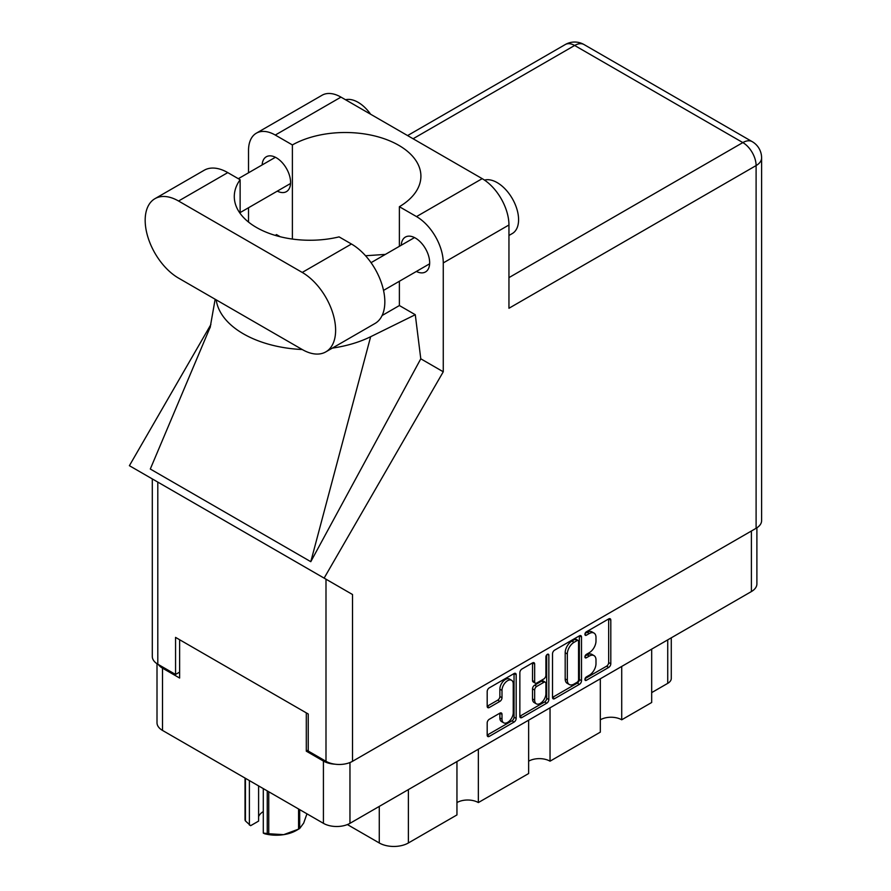 <?xml version="1.0" encoding="UTF-8"?>
<svg xmlns="http://www.w3.org/2000/svg" width="891" height="891" viewBox="0 0 891 891"><rect width="100%" height="100%" fill="white"/><g stroke="black" fill="none" stroke-linecap="round" stroke-linejoin="round"><path stroke-width="1.34" d="M511.59 680.29L509.452 679.053A7.941 4.589 120 0 0 505.475 679.443A7.941 4.589 120 0 0 499.862 689.177L502.001 690.414A7.941 4.589 120 0 1 507.625 680.679A7.941 4.589 120 0 1 511.59 680.29A7.941 4.589 120 0 1 513.238 683.92L513.238 712.666A7.941 4.589 120 0 1 509.775 720.663A7.941 4.589 120 0 1 503.649 722.79A7.941 4.589 120 0 1 502.001 719.148L502.001 714.359A2.974 1.715 120 0 0 501.388 713A2.974 1.715 120 0 0 499.896 713.145L489.293 719.271A2.974 1.715 120 0 0 487.188 722.913L487.188 735.164A2.974 1.715 120 0 0 487.811 736.523A2.974 1.715 120 0 0 489.293 736.367L514.074 722.066A2.974 1.715 120 0 0 516.179 718.424L516.179 674.765A2.974 1.715 120 0 0 515.566 673.407A2.974 1.715 120 0 0 514.074 673.551L489.293 687.863A2.974 1.715 120 0 0 487.188 691.505L487.188 706.296A2.974 1.715 120 0 0 487.811 707.654A2.974 1.715 120 0 0 489.293 707.51L499.896 701.384A2.974 1.715 120 0 0 502.001 697.742L502.001 690.414M547.375 654.328L548.845 655.186A2.083 1.203 120 0 0 548.41 654.228A2.083 1.203 120 0 0 547.375 654.328A2.083 1.203 120 0 0 545.905 656.879L545.905 675.311A2.974 1.715 120 0 1 543.8 678.953L536.761 683.018A2.974 1.715 120 0 1 535.279 683.163A2.974 1.715 120 0 1 534.667 681.804L534.667 664.096A2.974 1.715 120 0 0 534.043 662.737A2.974 1.715 120 0 0 532.562 662.882L532.517 680.568A2.974 1.715 120 0 0 533.141 681.927L535.279 683.163M552.52 653.782L552.52 697.441A2.974 1.715 120 0 0 553.133 698.8A2.974 1.715 120 0 0 554.614 698.655L579.406 684.344A2.974 1.715 120 0 0 581.5 680.713L581.5 637.054A2.974 1.715 120 0 0 580.887 635.695A2.974 1.715 120 0 0 579.406 635.84L554.614 650.152A2.974 1.715 120 0 0 552.52 653.782M756.893 527.817L756.893 583.895A18.767 10.837 180 0 1 751.403 591.557L349.963 823.329A18.767 10.837 180 0 1 323.422 823.329L162.507 730.42A18.767 10.837 180 0 1 157.005 722.757L157.005 663.717M589.274 675.255L586.389 676.915A2.083 1.203 120 0 0 585.031 678.753A2.083 1.203 120 0 0 585.342 680.423A2.083 1.203 120 0 0 586.389 680.312L608.698 667.426A2.974 1.715 120 0 0 610.803 663.795L610.803 620.136A2.974 1.715 120 0 0 610.19 618.777A2.974 1.715 120 0 0 608.698 618.922L586.389 631.808A2.083 1.203 120 0 0 585.031 633.635A2.083 1.203 120 0 0 585.342 635.305A2.083 1.203 120 0 0 586.389 635.205L589.274 633.534A9.5 5.491 120 0 1 594.03 633.067A9.5 5.491 120 0 1 595.99 637.421L595.99 641.052A9.5 5.491 120 0 1 589.274 652.691L586.389 654.362A2.083 1.203 120 0 0 585.031 656.199A2.083 1.203 120 0 0 585.342 657.859A2.083 1.203 120 0 0 586.389 657.758L589.274 656.088A9.5 5.491 120 0 1 594.03 655.62A9.5 5.491 120 0 1 595.99 659.975L595.99 663.606A9.5 5.491 120 0 1 589.274 675.255M519.854 716.253L544.601 701.974L546.74 703.199A2.974 1.715 120 0 0 548.845 699.569L548.845 655.186M546.74 703.199L521.959 717.511A2.974 1.715 120 0 1 520.467 717.656A2.974 1.715 120 0 1 519.854 716.297L519.854 672.649A2.974 1.715 120 0 1 521.959 669.007L532.562 662.882L534.667 664.096M478.356 749.197L478.356 802.568L528.641 773.533L528.641 720.162M621.718 666.423L621.718 719.794L651.677 702.498L651.677 649.127M550.037 707.81L550.037 761.181L600.322 732.146L600.322 678.775M308.23 750.066L306.304 751.18L323.422 761.059A18.767 10.837 0 0 0 334.893 764.177M306.304 751.18L306.304 712.878M158.353 664.519A18.767 10.837 0 0 0 162.507 668.15L179.626 678.04L179.626 639.738M671.279 637.811L671.279 678.407A12.106 6.983 180 0 1 667.727 683.352L651.677 692.619M408.379 789.593L408.379 842.975L456.949 814.931L456.949 761.549M347.39 824.565L379.276 842.975L379.276 806.4M600.322 719.794A15.136 8.732 180 0 1 621.718 719.794M528.641 761.181A15.136 8.732 180 0 1 550.037 761.181M456.949 802.568A15.136 8.732 180 0 1 478.356 802.568M408.379 842.975A20.582 11.884 180 0 1 379.276 842.975M594.03 655.62L591.891 654.384A9.5 5.491 120 0 0 587.136 654.852L589.274 656.088M585.075 656.043L587.136 654.852M594.03 633.067L591.891 631.83A9.5 5.491 120 0 0 587.136 632.298L589.274 633.534M585.075 633.49L587.136 632.298M585.075 678.597L606.559 666.201A2.974 1.715 120 0 0 608.664 662.559L608.664 618.944M552.52 697.397L577.257 683.107A2.974 1.715 120 0 0 579.362 679.477L579.362 635.862M577.09 682.283A2.083 1.203 120 0 0 578.56 679.744L578.56 641.42A2.083 1.203 120 0 0 578.136 640.462A2.083 1.203 120 0 0 577.09 640.573L574.049 642.333A9.5 5.491 120 0 0 567.322 653.972L567.322 680.167A9.5 5.491 120 0 0 569.293 684.511A9.5 5.491 120 0 0 574.049 684.043L577.09 682.283M578.136 640.462L575.987 639.226A2.083 1.203 120 0 0 574.951 639.337L577.09 640.573M569.293 684.511L567.155 683.274A9.5 5.491 120 0 1 565.184 678.931L565.184 652.735A9.5 5.491 120 0 1 571.911 641.097L574.951 639.337M546.695 654.907L546.695 698.332L548.845 699.569M534.667 700.17A7.941 4.589 120 0 0 536.304 703.812A7.941 4.589 120 0 0 542.43 701.685A7.941 4.589 120 0 0 545.905 693.688L545.905 683.564A2.974 1.715 120 0 0 545.281 682.194A2.974 1.715 120 0 0 543.8 682.35L536.761 686.404A2.974 1.715 120 0 0 534.667 690.046L534.667 700.17L532.517 698.934A7.941 4.589 120 0 0 534.166 702.576L536.304 703.812M545.281 682.194L543.142 680.969A2.974 1.715 120 0 0 541.661 681.114L543.8 682.35M532.517 698.934L532.517 688.81A2.974 1.715 120 0 1 534.622 685.168L541.661 681.114M544.601 701.974A2.974 1.715 120 0 0 546.695 698.332M503.649 722.79L501.51 721.554A7.941 4.589 120 0 1 499.862 717.912L499.862 713.168M487.188 706.251L497.757 700.148A2.974 1.715 120 0 0 499.862 696.517L499.862 689.177M487.188 735.108L511.935 720.83A2.974 1.715 120 0 0 514.04 717.188L514.04 673.574M325.839 351.867L375.055 323.444A47.212 27.253 -120 0 0 384.834 301.837A47.212 27.253 -120 0 0 351.455 244.011L339.092 236.883A75.657 43.681 0 0 1 234.288 196.577A75.657 43.681 0 0 1 240.124 179.737L227.773 172.609A47.212 27.253 -120 0 0 204.162 170.27L154.945 198.682A47.212 27.253 -120 0 0 147.717 236.516A47.212 27.253 -120 0 0 178.556 278.115L302.238 349.528A47.212 27.253 -120 0 0 325.839 351.867A47.212 27.253 -120 0 0 335.617 330.249A47.212 27.253 -120 0 0 302.238 272.434L178.556 201.021A47.212 27.253 -120 0 0 154.945 198.682M345.541 99.759A30.261 17.475 60 0 1 370.634 114.248M484.492 180.093A30.261 17.475 60 0 1 506.834 190.852A30.261 17.475 60 0 1 518.584 219.676A30.261 17.475 60 0 1 512.314 233.531L508.95 235.469M416.364 271.454A20.125 11.616 -120 0 0 425.497 271.944A20.125 11.616 -120 0 0 429.662 262.734A20.125 11.616 -120 0 0 420.886 242.475A20.125 11.616 -120 0 0 405.372 237.084A20.125 11.616 -120 0 0 401.24 245.248M277.279 191.142A20.125 11.616 -120 0 0 286.412 191.643A20.125 11.616 -120 0 0 290.577 182.432A20.125 11.616 -120 0 0 281.79 162.173A20.125 11.616 -120 0 0 266.286 156.783A20.125 11.616 -120 0 0 262.143 164.935M256.363 133.171L322.052 95.248A37.823 21.841 60 0 1 340.975 97.119L275.274 135.053A37.823 21.841 -120 0 0 256.363 133.171A37.823 21.841 -120 0 0 248.522 150.49L248.522 172.798M756.103 528.296L756.103 165.57A18.767 10.837 180 0 0 761.605 157.907L761.605 520.634A18.767 10.837 180 0 1 756.103 528.296L352.524 761.304A18.767 10.837 180 0 1 325.995 761.304L325.995 579.195L352.524 594.52L324.124 578.125L443.261 371.781L443.261 262.923A37.823 21.841 -120 0 0 416.509 216.591L482.198 178.657L340.975 97.119M482.198 178.657A37.823 21.841 60 0 1 508.95 224.989L508.95 308.264L756.103 165.57A18.767 10.837 60 0 0 742.838 142.582L574.65 45.474L413.09 138.751M416.509 216.591L399.38 206.701L399.38 246.317M399.38 281.255L399.38 305.535A75.657 43.681 180 0 1 398.745 305.914L382.116 315.514M332.354 348.103A93.811 54.162 0 0 0 370.645 336.72L415.284 314.712L399.38 305.535M415.284 314.712L420.786 358.806L443.261 371.781M210.399 326.652L150.301 469.022L310.792 561.686L420.786 358.806M324.124 578.125L129.395 465.692L210.9 324.524M292.393 239.066L292.393 144.932L275.274 135.053M248.522 222.082L248.522 207.748M280.219 236.739L276.5 234.589L275.308 235.402M325.995 579.195L157.796 482.087L157.796 664.196L175.56 674.454L179.626 672.104M157.796 664.196A18.767 10.837 180 0 1 152.305 656.533L152.305 478.913M325.995 761.304L308.23 751.046L308.23 713.992L175.56 637.388L175.56 674.454M157.796 482.087C150.635 477.955 150.635 477.955 157.796 482.087M399.38 206.701A75.657 43.681 0 0 0 420.908 176.184A75.657 43.681 0 0 0 374.621 135.933A75.657 43.681 0 0 0 292.393 144.932M385.38 254.403L365.544 255.75M216.201 299.855A93.811 54.162 0 0 0 302.249 349.528M370.645 336.72L310.792 561.686M240.124 213.406L240.124 179.737M268.759 791.765L268.759 833.753A32.232 18.611 180 0 1 267.244 833.519L263.291 833.085L263.291 788.613M267.244 833.519L267.244 790.896M258.602 785.895L258.602 821.09L250.627 825.69L245.426 820.923A32.232 18.611 180 0 1 245.025 820.043L245.025 778.066M263.291 833.085L264.538 833.72A28.3 16.339 180 0 0 283.672 834.655L298.574 829.142L298.574 808.983M268.759 833.753L283.672 834.655A28.3 16.339 180 0 0 296.358 830.434L299.131 828.819A32.232 18.611 180 0 1 298.574 829.142M299.688 809.618L299.688 828.496L303.675 823.106L306.961 813.817M299.688 828.496A32.232 18.611 180 0 1 299.131 828.819M245.426 778.3L245.426 820.923M258.602 816.668A18.154 10.48 180 0 1 263.291 811.59M249.38 780.583L249.38 825.055M751.403 591.557L751.403 531.014M349.963 762.54L349.963 823.329M323.422 823.329L323.422 761.059M162.507 668.15L162.507 730.42M667.727 683.352L667.727 639.861M584.919 656.912L586.389 657.758M584.919 634.359L586.389 635.205M608.698 618.922L610.803 620.136M608.664 662.559L610.803 663.795M606.559 666.201L608.698 667.426M584.919 679.465L586.389 680.312M579.406 635.84L581.5 637.054M579.362 679.477L581.5 680.713M577.257 683.107L579.406 684.344M552.52 697.441L554.614 698.655M571.911 641.097L574.049 642.333M565.184 652.735L567.322 653.972M565.184 678.931L567.322 680.167M519.854 716.297L521.959 717.511M532.517 680.568L534.667 681.804M534.622 685.168L536.761 686.404M532.517 688.81L534.667 690.046M499.896 713.145L502.001 714.359M499.862 717.912L502.001 719.148M499.862 696.517L502.001 697.742M497.757 700.148L499.896 701.384M487.188 706.296L489.293 707.51M514.074 673.551L516.179 674.765M514.04 717.188L516.179 718.424M511.935 720.83L514.074 722.066M487.188 735.164L489.293 736.367M508.95 277.624L742.838 142.582A18.767 10.837 120 0 1 752.227 141.658L584.028 44.55A18.767 10.837 120 0 0 574.65 45.474A18.767 10.837 60 0 0 565.262 44.55L407.588 135.577M508.95 224.989L443.261 262.923M352.524 594.52L352.524 761.304M227.773 172.609L178.556 201.021M351.455 244.011L302.238 272.434M371.057 262.667L414.504 237.585M238.32 178.69L275.419 157.273M240.124 212.593L290.544 183.49M383.531 290.41L429.64 263.792M215.154 299.242L210.098 327.788M584.028 44.55A18.767 18.767 0 0 0 565.262 44.55M761.605 157.907A18.767 18.767 0 0 0 752.227 141.658"/></g></svg>
